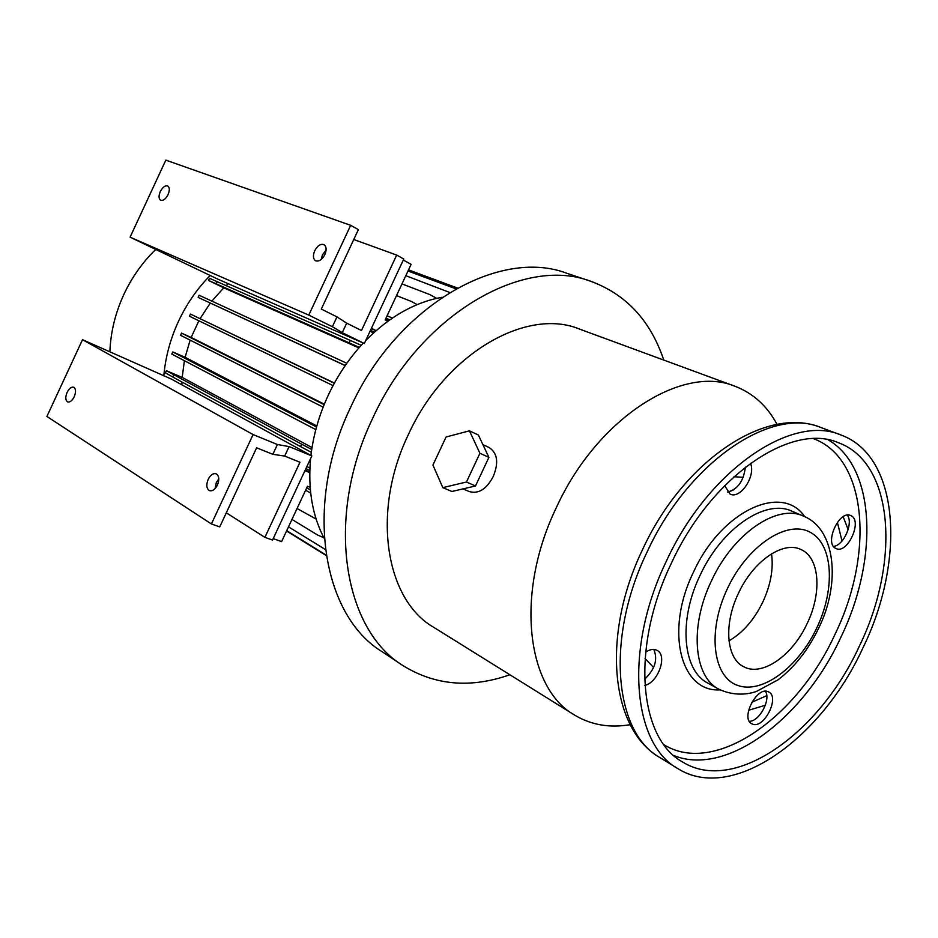 <?xml version="1.0" encoding="UTF-8"?>
<svg xmlns="http://www.w3.org/2000/svg" width="938" height="938" viewBox="0 0 938 938"><rect width="100%" height="100%" fill="white"/><g stroke="black" fill="none" stroke-linecap="round" stroke-linejoin="round"><path stroke-width="1.41" d="M748.606 710.277L765.349 705.247M645.051 658.535L653.622 667.493M777.039 424.386C767.178 406.013 753.273 393.35 735.31 386.386C683.028 363.944 597.307 417.656 556.351 507.599C514.798 593.602 526.593 688.41 574.666 715.119C591.175 724.98 609.688 728.169 630.207 724.687M198.879 320.784L191.153 337.446L181.538 333.142L180.53 335.288L323.153 407.139M482.906 444.635L489.026 447.473C497.503 453.031 498.899 462.715 493.224 476.504C486.541 489.226 478.532 494.232 469.199 491.535L463.032 488.886M734.853 386.221L579.696 329.144C526.839 306.914 444.975 353.638 408.323 434.704C370.956 512.16 385.659 600.179 433.931 627.44L574.091 714.768M590.26 281.107L567.22 273.415C499.825 247.257 396.586 305.554 350.437 407.749C303.466 505.301 322.484 615.785 382.305 651.828L402.32 665.159M663.764 360.075C650.62 320.808 626.396 294.579 591.081 281.388C523.662 255.136 419.532 314.722 372.527 418.653C324.747 517.893 343.343 629.761 403.246 665.769C435.326 685.479 470.864 688.48 509.885 674.75M363.287 343.05C349.147 358.246 337.481 375.61 328.3 395.144C319.166 414.831 313.386 434.927 310.924 455.422M310.572 458.623C307.828 489.366 312.389 515.97 324.255 538.447M155.626 249.555C142.459 262.382 131.859 277.355 123.839 294.485C115.362 312.964 110.707 331.946 109.898 351.457M210.218 275.432C197.179 288.705 186.592 304.018 178.466 321.382C170.306 339.064 165.428 357.237 163.822 375.892M160.281 191.622C162.649 187.178 165.135 185.302 167.726 185.994C169.696 187.459 169.813 190.332 168.078 194.612C165.698 199.055 163.212 200.931 160.633 200.24C158.651 198.774 158.534 195.901 160.281 191.622M314.699 250.763C317.49 245.674 320.562 243.634 323.927 244.63C326.483 246.471 326.787 249.801 324.841 254.644C322.051 259.732 318.979 261.784 315.637 260.787C313.069 258.947 312.753 255.605 314.699 250.763M321.206 259.463L322.449 254.878L326.096 250.083M67.114 392.377C69.178 388.402 71.37 386.691 73.703 387.23C75.943 388.801 76.119 391.978 74.231 396.762C72.167 400.737 69.975 402.449 67.653 401.91C65.402 400.338 65.214 397.161 67.114 392.377M208.177 479.365C210.522 474.909 213.184 473.057 216.139 473.796C219.14 475.754 219.562 479.517 217.428 485.075C215.083 489.519 212.434 491.371 209.479 490.644C206.477 488.675 206.032 484.923 208.177 479.365M215.037 488.639L216.385 482.437L218.8 478.861M645.625 652.145C649.471 649.6 652.954 648.861 656.084 649.94L657.046 650.386C667.786 655.263 658.253 682.501 644.852 685.397M750.47 463.266C756.087 475.812 740.457 499.532 730.104 494.091L724.64 485.661M835.758 548.402C824.021 543.454 839.287 509.709 850.66 515.501L851.2 515.759C862.737 521.141 847.366 554.44 836.075 548.554L835.758 548.402M752.639 724.148L751.701 723.737C740.399 718.52 756.731 686.393 768.023 691.634L768.726 691.951C780.064 697.051 764.118 728.978 752.639 724.148M666.25 561.416C623.793 649.213 632.54 744.022 677.975 768.691C732.437 802.916 821.43 738.839 862.89 647.994C905.662 560.748 899.788 456.325 841.023 435.033C792.094 413.447 708.249 469.704 666.25 561.416M859.243 646.388C900.163 562.894 894.453 463.243 838.572 442.795C791.695 421.912 711.379 475.847 671.198 563.597C630.571 647.607 638.907 738.464 682.594 761.996C734.536 794.427 819.554 733.328 859.243 646.388M807.161 623.524C822.204 592.722 819.695 557.313 800.829 549.48C783.195 540.605 753.202 561.065 738.464 593.285C723.468 624.169 726.317 658.406 743.564 666.648C761.879 677.06 792.493 655.639 807.161 623.524M728.99 640.842C742.861 632.775 754.164 619.795 762.875 601.915C770.719 584.855 773.604 568.827 771.528 553.83M644.558 679.3C654.97 669.404 658.042 659.461 653.774 649.459M727.36 492.075C737.667 489.507 743.658 481.182 745.37 467.101M833.483 546.373C843.625 545.775 853.744 522.841 847.26 515.126M749.31 721.287C759.346 721.615 771.153 699.596 765.42 691.259M479.928 453.277L469.446 430.835L446.066 437.002L432.922 465.072L442.83 487.643L466.456 482.026L479.928 453.277L488.909 457.381L478.38 435.021L469.446 430.835M466.456 482.026L475.507 485.966L451.917 491.5L442.83 487.643M475.507 485.966L488.909 457.381M289.103 446.582L311.838 455.927L171.408 379.093L82.509 339.697L253.096 434.564L277.413 444.518L289.103 446.582L284.671 456.067L272.841 454.32L277.413 444.518M311.838 455.927L272.548 540.065L264.903 537.357L299.972 462.246L284.671 456.067M272.841 454.32L256.625 447.801L219.738 526.886L211.413 523.967L253.096 434.564M211.413 523.967L46.9 416.46L82.509 339.697M226.304 512.816L264.903 537.357M310.15 487.338L307.453 486.283L281.611 541.601L273.216 538.623M304.944 470.677L309.751 472.6M309.751 472.377L305.284 469.95M342.264 332.662L364.331 343.507L217.886 279.172L130.089 237.173L308.79 315.109L332.38 326.717L342.264 332.662L346.697 323.153L336.965 316.88L332.38 326.717M364.331 343.507L403.786 259.017L396.692 255.077L361.47 330.516L346.697 323.153M336.965 316.88L321.324 309.071L358.375 229.622L350.66 225.319L308.79 315.109M350.66 225.319L165.838 160.128L130.089 237.173M353.767 239.507L396.692 255.077M387.781 321.277L385.155 319.928L411.114 264.352L403.317 260.025M371.448 328.277L376.103 330.622M376.021 330.704L371.272 328.64M346.814 363.264L199.149 295.259L198.153 297.416L345.254 365.503M334.42 383.056L190.414 314.054L189.406 316.212L333.06 385.588M190.414 314.054L334.327 383.232M181.538 333.142L324.149 404.641M316.528 426.989L172.791 351.938L171.795 354.083L315.813 429.627M286.711 530.674L326.119 555.073M429.745 294.544L436.709 298.354L429.745 294.544L401.98 283.909M358.902 347.904L223.76 287.825L208.517 280.45L209.526 278.305L350.296 340.424L349.159 342.839L359.336 347.4M350.296 340.424L361.212 345.301M217.264 281.67L216.256 283.839L349.159 342.839M208.517 280.45L216.256 283.839M172.791 351.938L185.114 357.308L316.821 425.946M297.065 508.513L316.118 519.031M286.571 531.002L326.19 555.531M324.337 404.172L191.153 337.446M405.826 275.69L449.701 292.468M288.505 526.851L325.345 549.516M305.94 468.566L309.798 470.653M309.892 468.121L306.914 466.467M407.995 271.023L455.915 288.822M291.964 519.441L317.607 535.023L323.903 537.767M306.726 487.854L310.349 489.871M305.6 490.234L310.677 493.071M312.026 447.567L182.195 377.404L166.366 370.686L301.661 444.178L300.535 446.594L311.31 452.315M301.661 444.178L311.721 449.501M173.741 374.825L172.733 376.994L300.535 446.594M166.366 370.686L165.369 372.832L172.733 376.994M345.196 365.597L198.153 297.416M408.534 269.886L457.416 288.001M387.077 315.813L392.389 318.041M385.964 318.205L389.798 319.835M417.152 304.616L411.524 301.508L417.105 304.627M396.516 295.611L411.524 301.508M388.449 320.796L385.354 319.506M373.617 332.849L370.029 331.313M370.487 330.34L374.473 332.075M743.259 477.325L733.962 476.715M733.938 489.683L729.049 491.864M442.208 297.252C415.077 302.106 389.587 316.505 365.761 340.459M223.76 287.825L211.836 301.098M184.399 360.696L182.195 377.404M210.264 303.126L200.134 318.533M181.972 382.024L181.913 384.838M190.144 340.131L185.114 357.308M228.204 283.71L226.128 285.586M848.163 529.618L843.168 516.709M751.772 702.328L766.756 695.668M647.103 551.99C605.162 638.731 614.39 732.789 659.989 757.611C609.864 729.014 601.621 634.44 642.542 549.633C683.11 461.121 766.135 404.806 821.231 427.646C772.091 406.025 688.562 461.367 647.103 551.99M673.824 755.547C726.657 777.051 803.714 718.203 840.811 637.418C878.589 559.822 876.069 467.534 828.184 439.863M663.963 744.737C714.568 776.089 796.819 718.086 834.867 634.627C874.099 554.546 867.779 458.846 813.598 438.714M804.757 516.721C782.292 482.918 721.228 510.706 693.44 572.239C664.538 631.145 680.824 692.654 720.103 689.852M803.491 516.146L791.953 511.21C765.842 498.524 721.697 528.082 700.076 575.357C678.115 620.639 682.747 670.682 707.932 683.145L718.918 689.231C734.337 696.43 748.7 694.319 756.603 691.365L778.118 679.78C794.721 667 808.193 649.905 818.522 628.483C840.929 583.6 835.864 528.926 803.491 516.146C777.45 503.483 733.211 533.335 711.438 580.927C689.313 626.525 693.78 676.802 718.918 689.231M727.489 588.454C707.1 631.192 712.774 676.931 737.573 685.373C762.09 694.46 798.39 667.188 816.846 627.792C835.617 588.536 833.214 544.087 809.986 532.151C787.076 519.582 747.504 545.564 727.489 588.454M842.019 541.015L837.376 522.325M659.989 757.611L677.459 768.374M821.231 427.646L840.624 434.88"/></g></svg>
